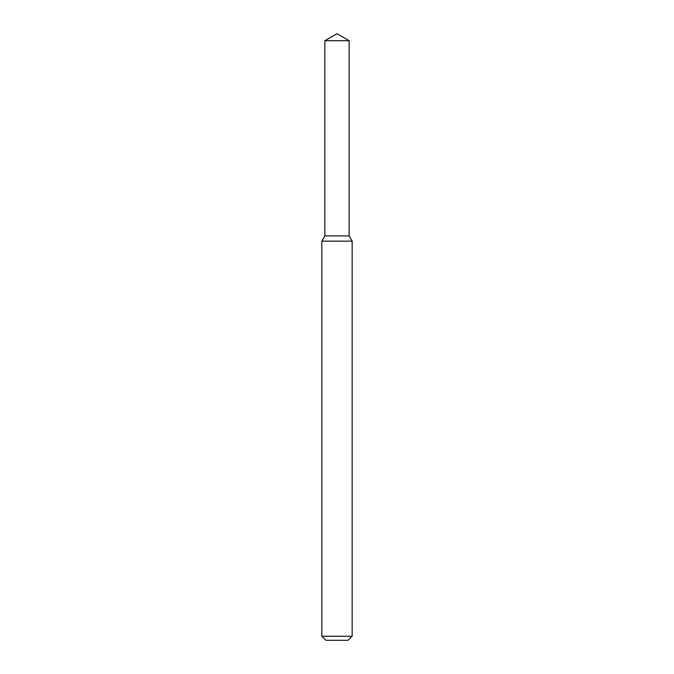 <?xml version="1.0" encoding="UTF-8"?>
<svg xmlns="http://www.w3.org/2000/svg" width="674" height="674" viewBox="0 0 674 674"><rect width="100%" height="100%" fill="white"/><g stroke="black" fill="none" stroke-linecap="round" stroke-linejoin="round"><path stroke-width="0.51" stroke-dasharray="3.37 2.53" d="M349.132 235.9L324.868 235.9L349.132 235.9M352.165 241.157L321.835 241.157M352.165 636.256L321.835 636.256M348.121 640.3L325.879 640.3M349.132 40.701L324.868 40.701"/><path stroke-width="1.01" d="M324.868 40.701L324.868 235.9L349.132 235.9L352.165 241.157L321.835 241.157L324.868 235.9L349.132 235.9L349.132 40.701L324.868 40.701L337 33.7L349.132 40.701M352.165 636.256L348.121 640.3L325.879 640.3L321.835 636.256L352.165 636.256L352.165 241.157M321.835 636.256L321.835 241.157"/></g></svg>
